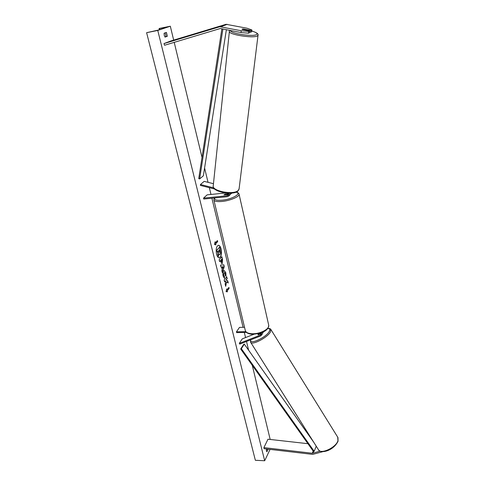 <?xml version="1.0" encoding="UTF-8"?>
<svg xmlns="http://www.w3.org/2000/svg" width="485" height="485" viewBox="0 0 485 485"><rect width="100%" height="100%" fill="white"/><g stroke="black" fill="none" stroke-linecap="round" stroke-linejoin="round"><path stroke-width="0.73" d="M229.805 195.043L230.642 193.169M225.513 192.988L207.162 194.843L203.524 198.123L203.748 199.032L227.362 196.698L228.89 195.928L229.26 193.206M203.524 198.123L227.144 195.776L228.162 195.267L228.289 193.194M228.49 193.679L225.337 194L223.949 194.831L227.908 194.679M214.74 189.041L200.39 185.409L200.475 184.512L204.179 181.36L213.461 183.694M213.739 187.865L200.475 184.512M231.539 193.103L230.387 194.303M250.848 30.428L251.885 29.967L251.673 31.743L250.642 32.21L250.848 30.428L243.512 28.979L242.118 29.07L242.348 29.482L249.714 30.943L248.66 31.416L248.453 33.21L249.502 32.731L249.714 30.943M248.453 33.21L241.027 32.55L241.227 30.749L219.863 26.73L163.997 43.571L171.053 40.898L226.052 24.305L247.023 28.221L251.885 29.967M241.027 32.55L220.251 28.524L164.548 45.257L163.997 43.571M250.642 32.21L249.587 32.004M241.227 30.749L248.66 31.416M322.786 451.68L312.667 454.384L264.046 448.692L263.888 447.613L267.987 439.21L307.914 443.69M320.082 451.183L312.316 453.263L263.888 447.613M260.985 333.716L258.123 334.838L258.002 334.341L258.978 333.425M261.354 332.674L261.676 335.032L260.669 335.923L239.748 344.114L239.293 343.392L242.276 338.863L254.073 334.201M262.773 332.092L262.476 333.741M260.603 332.94L260.881 334.595L260.209 335.183L239.293 343.392M246.453 332.407L236.638 332.619L236.444 331.837L239.481 327.399L244.531 327.278M236.444 331.837L245.774 331.631M262.834 332.777L263.676 331.649M226.634 194.752L223.949 194.831L225.064 194.085L227.592 193.83L226.647 194.812M245.107 29.985L241.997 29.167L243.209 28.967L246.113 29.543L246.192 29.876L245.101 30.028M221.112 249.005C220.457 246.556 219.547 245.307 218.383 245.252C216.352 246.253 215.74 249.205 216.546 254.11C217.207 256.535 218.104 257.771 219.25 257.82C221.287 256.82 221.912 253.879 221.112 249.005M219.171 257.826C221.148 256.723 221.736 253.782 220.942 249.011C220.311 246.641 219.432 245.392 218.298 245.264M268.144 449.177L266.902 451.771L266.41 450.965L266.483 448.977M164.227 35.284L165.046 37.096L167.349 36.26L166.41 32.41L164.094 33.222L164.227 35.284M224.41 278.244L223.094 276.026C222.639 273.849 222.815 272.158 223.615 270.939L224.27 270.545L225.84 272.788L225.98 276.25L225.222 275.389L225.173 273.57L224.458 272.606L224.088 272.831L223.773 275.274L224.464 276.383L224.41 278.244M222.294 263.428L221.845 263.701L220.39 260.73L219.62 261.621L219.153 259.742L221.839 256.668L222.542 259.548L222.294 263.428L221.76 263.694M226.55 281.9L228.265 282.998L227.738 280.845L226.137 279.887L227.186 278.584L226.744 276.759L224.131 279.978L224.585 281.809L225.264 280.973L225.719 281.276L225.155 284.143L225.701 286.338L226.55 281.9L225.604 285.956M157.764 30.446L170.32 26.22L159.462 28.415L167.41 27.008L158.401 30.058L146.609 32.689L157.764 30.446L264.677 460.75L270.06 449.401M270.187 439.452L252.273 365.338M248.623 350.218L246.507 341.464M245.562 337.566L244.325 332.449M243.082 327.308L211.89 198.226M210.975 194.455L209.338 187.677M208.047 182.33L204.579 167.998M202.015 157.376L174.218 42.353M173.672 40.109L170.32 26.22M215.395 242.785L215.14 241.748L214.443 244.47L215.904 244.858L215.649 243.822L217.704 241.597L217.45 240.566L215.395 242.785L215.049 242.094M227.447 291.825L226.071 291.649L226.719 288.878L226.962 289.866L228.896 287.399L229.132 288.375L227.204 290.842L227.447 291.825M222.178 269.551L221.542 266.95L220.954 267.041L220.475 265.113L223.834 264.822L224.264 266.592L222.312 272.576L221.827 270.6L222.178 269.551M164.918 36.927L166.07 36.508L165.239 32.822M267.102 449.049L266.344 450.626M264.677 460.75L255.359 460.289L146.609 32.689M166.07 36.508L167.349 36.26M220.123 254.292L219.711 254.54L218.947 253.837L218.395 256.535L217.856 254.346L218.347 252.042L218.141 251.212L217.316 252.139L216.85 250.236L219.572 247.217L220.602 252.982L220.123 254.292M217.316 252.139L216.68 250.248L219.572 247.217M217.856 254.346L218.007 251.363M217.686 254.358L218.395 256.535M219.626 254.534L218.899 254.067M217.316 240.718L217.704 241.597M215.716 244.81L215.479 243.834L217.535 241.609M226.64 289.23L226.962 289.866M227.204 290.842L228.962 288.387L228.762 287.563M227.041 290.854L227.271 291.806M224.549 281.658L225.264 280.973M228.065 282.87L227.574 280.851L225.968 279.893L227.022 278.596L226.61 276.923M221.803 261.603L221.675 259.245L220.972 260.063L221.803 261.603M220.972 260.063L221.675 259.245M220.802 260.069L221.554 261.688M219.584 261.476L220.39 260.73M221.706 256.82L222.373 259.56L222.282 263.434M224.185 270.557L225.67 272.794L225.846 276.092M224.373 272.618L223.918 272.843L223.609 275.28L224.464 276.383M224.294 276.389L224.246 278.16M222.251 266.853L222.621 268.344L223.185 266.714L222.088 266.859L222.621 268.344M222.088 266.859L223.185 266.714M220.948 267.023L221.542 266.95M223.664 264.84L224.264 266.592M224.094 266.604L222.239 272.285M219.384 252.515L219.384 249.83L218.735 250.557L219.608 252.455L219.25 249.981M260.833 333.292L258.014 334.814L258.002 334.341L259.42 333.31M221.887 28.742L198.729 178.65L199.626 178.929L203.348 175.831L226.386 29.633M222.9 28.942L199.626 178.929M312.861 453.226L313.51 451.571L240.675 349L243.634 344.435L244.301 344.12L241.348 348.691L240.675 349M313.643 442.096L244.301 344.12M313.51 451.571L314.207 451.329L241.348 348.691M314.207 451.329L316.22 446.176M227.144 195.776L228.32 194.643M219.59 26.796L225.78 24.371M220.996 26.736L227.162 24.305M312.316 453.263L313.171 451.086M260.209 335.183L261.009 333.904M214.746 197.947C214.055 199.838 216.449 200.59 221.936 200.202C232.163 199.365 242.53 193.266 235.916 192.151M239.008 193.958L239.087 194.315C239.517 196.722 229.775 200.79 221.803 201.469C216.807 201.863 214.152 201.299 213.824 199.784L214.382 197.983M213.909 200.141L245.258 330.315C245.768 332.583 248.387 333.735 253.115 333.765C260.651 333.747 269.454 328.957 268.751 325.362L268.623 324.811M225.198 192.945L224.694 193.066M230.551 30.464C229.526 33.289 252.455 36.999 256.419 34.641C258.056 33.629 256.504 32.422 251.757 31.022M258.05 35.023L257.305 35.963C252.891 38.612 227.332 34.314 229.387 31.282L229.896 30.337M229.356 31.586L213.267 185.561C211.145 191.029 234.043 195.413 238.347 190.332L239.123 188.641M159.844 29.567L159.577 28.482M337.73 437.209L337.954 440.726C335.905 447.74 320.355 454.791 318.409 449.643L250.709 342.398M267.684 328.563C269.848 328.533 270.357 329.539 269.217 331.576C265.78 337.821 248.629 345.405 250.854 339.767M250.581 339.87L250.545 342.137C251.491 345.799 267.302 337.784 270.406 332.025L270.794 329.357M228.89 195.928L230.054 194.8M231.145 193.739L231.83 193.072M261.676 335.032L262.634 333.48M263.531 332.037L263.816 331.576M245.386 330.843C246.338 333.116 249.017 334.244 253.431 334.226C260.166 333.474 268.06 331.758 268.751 325.362L239.087 194.315C238.947 193.212 237.959 192.466 236.116 192.066M227.75 194.006L227.908 194.685M225.095 192.933L224.452 193.097M251.763 30.991C256.626 32.495 258.711 33.944 258.014 35.338L239.056 189.174L238.159 190.763C234.279 195.928 211.903 191.963 213.212 186.101M246.313 29.779L246.259 30.258M159.377 29.724L159.086 28.554M267.799 328.418C269.533 328.345 270.588 328.745 270.951 329.612L337.978 437.603L338.051 441.223C333.444 450.741 321.44 453.802 318.645 450.019"/></g></svg>
